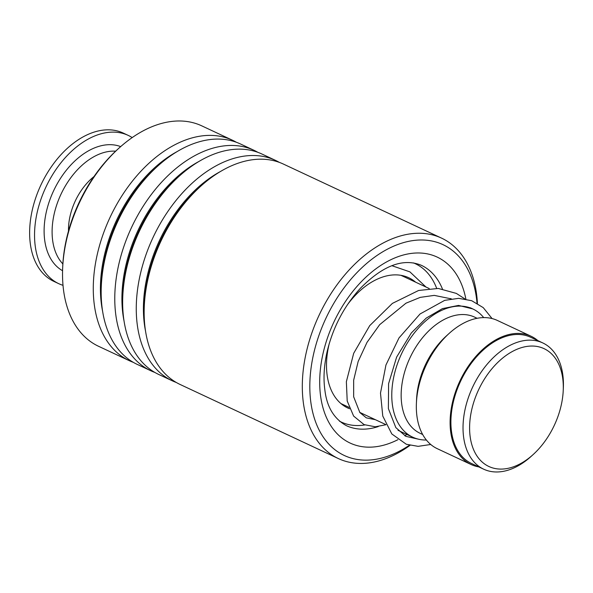 <?xml version="1.0" encoding="UTF-8"?>
<svg xmlns="http://www.w3.org/2000/svg" width="593" height="593" viewBox="0 0 593 593"><rect width="100%" height="100%" fill="white"/><g stroke="black" fill="none" stroke-linecap="round" stroke-linejoin="round"><path stroke-width="0.89" d="M475.697 396.621A65.052 41.814 115.1 0 0 480.93 460.857A65.052 41.814 115.1 0 0 533.226 454.49A65.052 41.814 115.1 0 0 557.198 418.51A65.052 41.814 115.1 0 0 563.231 390.394A65.052 41.814 115.1 0 0 529.631 346.119A65.052 41.814 115.1 0 0 475.697 396.621M563.231 390.394L563.35 387.659A69.7 44.801 115.1 0 0 542.78 342.932A69.7 44.801 115.1 0 0 469.567 394.33A69.7 44.801 115.1 0 0 483.673 469.182A69.7 44.801 115.1 0 0 531.195 456.336L533.226 454.49M542.78 342.932L530.653 337.254A69.7 44.801 115.1 0 0 457.44 388.652A69.7 44.801 115.1 0 0 471.546 463.504L483.673 469.182M483.703 317.603A70.804 45.513 115.1 0 0 472.791 308.938A70.804 45.513 115.1 0 0 398.414 361.152A70.804 45.513 115.1 0 0 412.743 437.189A70.804 45.513 115.1 0 0 426.389 440.028M477.113 318.293L474.578 317.107A64.17 41.243 115.1 0 0 407.176 364.421A64.17 41.243 115.1 0 0 420.163 433.335L422.69 434.521M537.91 340.649A70.804 45.513 115.1 0 0 531.12 336.253L497.349 320.442A70.804 45.513 115.1 0 0 449.071 333.488L446.181 336.12A64.17 41.243 115.1 0 0 422.527 371.611A64.17 41.243 115.1 0 0 416.575 399.348L416.405 403.255A70.804 45.513 115.1 0 0 437.3 448.693L471.079 464.504A70.804 45.513 115.1 0 0 478.803 466.899M449.071 333.488A70.804 45.513 115.1 0 0 422.972 372.649A70.804 45.513 115.1 0 0 416.405 403.255M531.12 336.253A70.804 45.513 115.1 0 0 456.743 388.459A70.804 45.513 115.1 0 0 471.079 464.504M62.569 270.719A68.595 44.09 -64.9 0 1 46.039 213.221A68.595 44.09 -64.9 0 1 120.675 146.612M63.006 285.329A81.871 52.621 -64.9 0 1 58.789 283.691A81.871 52.621 -64.9 0 1 36.848 213.932A81.871 52.621 -64.9 0 1 128.221 135.397A81.871 52.621 -64.9 0 1 132.18 137.591M58.789 283.691L53.881 281.393A81.871 52.621 -64.9 0 1 31.933 211.634A81.871 52.621 -64.9 0 1 123.307 133.099L128.221 135.397M347.335 304.876A71.916 46.224 -64.9 0 1 408.785 277.754A71.916 46.224 -64.9 0 1 415.626 282.179M364.814 424.936A87.401 56.179 -64.9 0 1 341.227 422.038A87.401 56.179 -64.9 0 1 339.455 421.141M413.529 262.929A87.401 56.179 -64.9 0 1 415.352 263.722A87.401 56.179 -64.9 0 1 436.67 288.354M349.559 408.762A71.916 46.224 -64.9 0 1 347.794 408.006A71.916 46.224 -64.9 0 1 329.278 343.443M477.024 303.193A116.391 74.814 115.1 0 0 402.143 243.026A116.391 74.814 115.1 0 0 313.712 353.502A116.391 74.814 115.1 0 0 409.422 445.232M410 445.373A121.698 78.224 -64.9 0 1 338.351 458.559A121.698 78.224 -64.9 0 1 306.381 351.938A121.698 78.224 -64.9 0 1 441.563 238.127A121.698 78.224 -64.9 0 1 477.424 303.423M62.658 268.199L62.732 266.376A118.6 76.238 -64.9 0 1 66.572 238.571A118.6 76.238 -64.9 0 1 117.444 149.518L118.8 148.287A121.698 78.224 115.1 0 0 66.594 239.676A121.698 78.224 115.1 0 0 62.658 268.199A121.698 78.224 115.1 0 0 98.571 346.297L129.326 360.692A121.698 78.224 115.1 0 0 133.343 362.367M236.392 142.276A121.698 78.224 115.1 0 0 232.53 140.259L201.776 125.857A121.698 78.224 115.1 0 0 118.8 148.287M441.563 238.127L283.395 164.068A121.698 78.224 115.1 0 0 200.412 186.498A121.698 78.224 115.1 0 0 148.213 277.887A121.698 78.224 115.1 0 0 144.269 306.411A121.698 78.224 115.1 0 0 180.183 384.509L338.351 458.559M279.37 162.4A121.698 78.224 115.1 0 0 275.515 160.384A121.698 78.224 115.1 0 0 140.333 274.196A121.698 78.224 115.1 0 0 172.311 380.817A121.698 78.224 115.1 0 0 176.329 382.492M275.515 160.384L261.898 154.01A121.698 78.224 115.1 0 0 178.923 176.44A121.698 78.224 115.1 0 0 126.724 267.821A121.698 78.224 115.1 0 0 122.781 296.352A121.698 78.224 115.1 0 0 158.694 374.442L172.311 380.817M257.881 152.334A121.698 78.224 115.1 0 0 254.019 150.318A121.698 78.224 115.1 0 0 118.845 264.137A121.698 78.224 115.1 0 0 150.815 370.758A121.698 78.224 115.1 0 0 154.832 372.426M254.019 150.318L240.41 143.951A121.698 78.224 115.1 0 0 157.427 166.374A121.698 78.224 115.1 0 0 105.228 257.762A121.698 78.224 115.1 0 0 101.292 286.286A121.698 78.224 115.1 0 0 137.205 364.384L150.815 370.758M232.53 140.259A121.698 78.224 115.1 0 0 97.348 254.071A121.698 78.224 115.1 0 0 129.326 360.692M68.484 231.055A49.263 31.666 -64.9 0 1 69.855 217.075A49.263 31.666 -64.9 0 1 93.998 176.551M62.865 263.922A64.155 41.236 -64.9 0 1 53.904 215.229A64.155 41.236 -64.9 0 1 115.65 151.185M200.412 186.498L198.21 188.5A116.651 74.977 115.1 0 0 148.176 276.093A116.651 74.977 115.1 0 0 144.403 303.438L144.269 306.411M178.923 176.44L176.721 178.441A116.651 74.977 115.1 0 0 126.687 266.035A116.651 74.977 115.1 0 0 122.907 293.372L122.781 296.352M157.427 166.374L155.225 168.382A116.651 74.977 115.1 0 0 105.191 255.968A116.651 74.977 115.1 0 0 101.418 283.313L101.292 286.286M442.422 288.939A88.505 56.891 115.1 0 0 421.349 265.308C402.01 257.369 381.247 267.02 360.084 288.621C343.947 306.418 332.955 327.432 327.114 351.671C323.986 365.57 323.244 378.356 324.875 390.038C326.839 406.909 333.978 418.769 346.29 425.626A88.505 56.891 115.1 0 0 378.282 426.567M397.888 439.702A102.671 65.993 -64.9 0 1 323.133 353.102A102.671 65.993 -64.9 0 1 396.976 257.08A102.671 65.993 -64.9 0 1 465.868 299.072M220.329 171.577A116.651 74.977 115.1 0 0 147.309 275.686A116.651 74.977 115.1 0 0 145.567 331.265M198.84 161.518A116.651 74.977 115.1 0 0 125.82 265.627A116.651 74.977 115.1 0 0 124.078 321.206M177.351 151.46A116.651 74.977 115.1 0 0 104.324 255.561A116.651 74.977 115.1 0 0 102.582 311.14M406.902 434.454A102.671 65.993 -64.9 0 1 404.819 435.788M340.953 403.581L349.01 407.354M359.692 412.35L385.917 424.632M398.022 430.303L412.743 437.189M401.491 275.56L429.213 288.539M450.643 298.568L451.295 298.879M470.175 307.715L472.791 308.938M339.604 421.275L341.227 422.038M413.721 262.966L415.352 263.722M451.34 298.872L434.246 295.381L420.244 297.375L405.968 303.193L379.676 324.675L367.03 342.339L358.165 361.456L353.658 380.209L353.658 396.784L359.877 412.587L366.333 417.865L375.376 419.696M404.552 276.99L400.875 275.308M418.814 439.265L405.864 436.352L395.835 427.597L388.385 408.629L388.593 383.671L396.621 357.112L411.305 332.977L426.226 318.1L442.415 308.627L458.545 305.417L472.725 308.909M430.733 444.483L418.132 446.344L406.338 444.268L391.825 433.965L382.774 416.064L380.491 393.1L385.947 364.999L398.985 337.951L420.044 313.979L444.691 300.362L458.641 298.338L471.68 300.703L483.236 307.626L492.079 318.56M464.83 298.879L456.351 293.409L438.301 288.45L418.621 290.474L392.396 303.394L369.728 325.631L353.687 353.309L346.364 381.707L347.209 401.016L353.628 416.078L364.087 424.625L375.325 426.782L385.961 424.729M425.952 287.012L409.904 271.868L392.069 265.76"/></g></svg>
